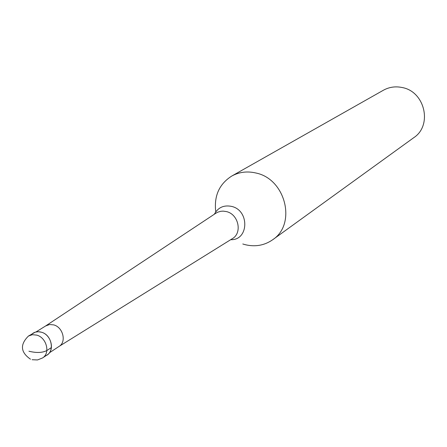 <?xml version="1.0" encoding="UTF-8"?>
<svg xmlns="http://www.w3.org/2000/svg" width="447" height="447" viewBox="0 0 447 447"><rect width="100%" height="100%" fill="white"/><g stroke="black" fill="none" stroke-linecap="round" stroke-linejoin="round"><path stroke-width="0.67" d="M31.027 334.948C33.732 332.02 37.179 331.104 41.364 332.194L38.252 331.724L35.279 332.155L28.457 336.043L32.368 334.697L36.721 335.11C46.611 337.569 50.578 353.27 42.526 357.969L47.125 354.924C55.143 350.247 51.209 334.635 41.364 332.194C52.668 334.965 55.16 353.711 44.594 356.086M58.797 346.576L59.116 346.38C66.726 341.938 63.033 327.176 53.701 324.885L49.595 324.511L45.588 325.992M215.761 211.822C213.878 196.004 219.192 184.091 231.697 176.084C239.145 171.994 247.236 170.972 255.969 173.017C285.728 178.99 296.78 224.232 272.597 239.804C264.311 245.515 255.075 247.118 244.883 244.604L242.794 243.984M272.597 239.804L413.816 137.642C432.707 125.378 424.968 91.54 402.177 87.528C395.483 86.126 389.22 87.031 383.386 90.238L231.697 176.084M28.932 351.213C36.347 353.074 42.32 352.851 46.851 350.549L51.439 347.542M59.043 346.425L232.149 238.782C242.648 233.205 238.631 214.147 226.355 211.571L223.159 211.124L220.79 211.291L217.806 212.163L215.778 213.28L45.823 325.835M214.359 214.225C218.019 207.497 223.718 204.882 231.457 206.374C249.744 210.207 248.929 240.508 230.702 239.687M32.128 359.723L37.514 359.947L42.526 357.969M28.457 336.043C19.847 344.564 20.523 352.275 30.474 359.181M59.116 346.38L49.371 352.817M45.896 325.79L35.989 331.965"/></g></svg>
